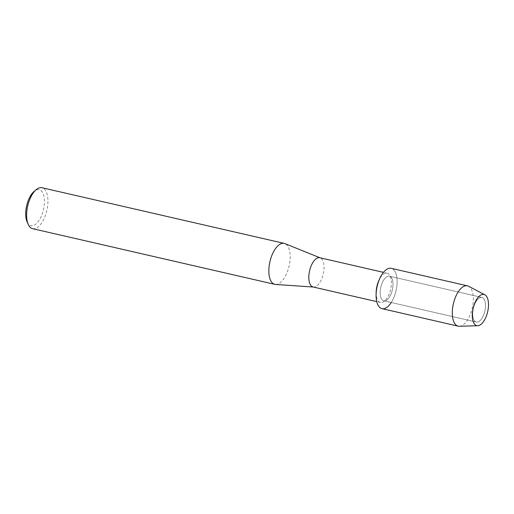 <?xml version="1.0" encoding="UTF-8"?>
<svg xmlns="http://www.w3.org/2000/svg" width="514" height="514" viewBox="0 0 514 514"><rect width="100%" height="100%" fill="white"/><g stroke="black" fill="none" stroke-linecap="round" stroke-linejoin="round"><path stroke-width="0.39" stroke-dasharray="2.57 1.93" d="M484.606 312.049A12.625 5.905 102.9 0 0 481.92 297.439A12.625 5.905 102.9 0 0 473.58 307.436A12.625 5.905 102.9 0 0 476.266 322.04A12.625 5.905 102.9 0 0 484.606 312.049A12.625 5.905 102.9 0 0 481.92 297.439A12.625 5.905 102.9 0 0 473.58 307.436A12.625 5.905 102.9 0 0 476.266 322.04A12.625 5.905 102.9 0 0 484.606 312.049M392.105 290.789A12.625 5.905 102.9 0 0 389.419 276.179A12.625 5.905 102.9 0 0 381.086 286.176A12.625 5.905 102.9 0 0 383.765 300.786A12.625 5.905 102.9 0 0 392.105 290.789A12.625 5.905 102.9 0 0 389.419 276.179A12.625 5.905 102.9 0 0 381.086 286.176A12.625 5.905 102.9 0 0 383.765 300.786A12.625 5.905 102.9 0 0 392.105 290.789M376.152 292.222A15.002 7.023 102.9 0 0 380.405 302.457A15.002 7.023 102.9 0 0 390.319 290.571A15.002 7.023 102.9 0 0 387.132 273.21A15.002 7.023 102.9 0 0 378.831 280.56M391.244 302.502A20.689 9.682 102.9 0 0 395.626 292.26A20.689 9.682 102.9 0 0 393.383 269.445A20.689 9.682 102.9 0 0 379.788 278.453M313.077 286.979A15.002 7.023 102.9 0 0 313.591 287.056A15.002 7.023 102.9 0 0 322.985 275.099A15.002 7.023 102.9 0 0 320.293 257.893A15.002 7.023 102.9 0 0 319.798 257.732M275.53 284.448A21.01 9.83 102.9 0 0 288.682 267.704A21.01 9.83 102.9 0 0 284.917 243.617M32.575 228.672A21.01 9.83 102.9 0 0 46.453 212.031A21.01 9.83 102.9 0 0 41.987 187.726M27.113 221.907A18.433 8.629 102.9 0 0 43.112 211.055A18.433 8.629 102.9 0 0 42.964 193.341A18.433 8.629 102.9 0 0 34.117 191.42M459.362 326.274A20.689 9.682 102.9 0 0 471.839 309.775A20.689 9.682 102.9 0 0 468.556 286.247M381.96 308.644A20.689 9.682 102.9 0 0 395.626 292.26A20.689 9.682 102.9 0 0 391.231 268.321M481.92 297.439L389.419 276.179L481.92 297.439M387.132 273.21L383.457 272.362M380.405 302.457L376.736 301.615M476.266 322.04L383.765 300.786L476.266 322.04"/><path stroke-width="0.77" d="M487.368 312.962A15.992 7.485 102.9 0 0 484.541 294.638A15.992 7.485 102.9 0 0 473.4 307.115A15.992 7.485 102.9 0 0 476.227 325.439A15.992 7.485 102.9 0 0 487.368 312.962A15.992 7.485 102.9 0 0 484.83 294.773A15.992 7.485 102.9 0 0 473.4 307.115A15.992 7.485 102.9 0 0 477.718 325.709A15.992 7.485 102.9 0 0 487.368 312.962M484.83 294.773L468.556 286.247A20.689 9.682 102.9 0 0 467.444 285.835L391.231 268.321A20.689 9.682 102.9 0 0 377.559 284.705A20.689 9.682 102.9 0 1 379.788 278.453L378.831 280.56A15.002 7.023 102.9 0 0 377.218 285.09A15.002 7.023 102.9 0 0 376.152 292.222L376.094 294.535A20.689 9.682 102.9 0 0 391.244 302.502M383.457 272.362L319.798 257.732A15.002 7.023 102.9 0 0 309.884 269.619A15.002 7.023 102.9 0 0 313.077 286.979L376.736 301.615M320.049 257.79L284.917 243.617A21.01 9.83 102.9 0 0 284.216 243.398A21.01 9.83 102.9 0 0 270.338 260.033A21.01 9.83 102.9 0 0 274.804 284.345A21.01 9.83 102.9 0 0 275.53 284.448L313.328 287.037M284.216 243.398L41.987 187.726A21.01 9.83 102.9 0 0 36.198 189.666A21.01 9.83 102.9 0 0 28.109 204.36A21.01 9.83 102.9 0 0 28.219 224.4A21.01 9.83 102.9 0 0 32.575 228.672L274.804 284.345M36.198 189.666L34.117 191.42A18.433 8.629 102.9 0 0 27.017 204.321A18.433 8.629 102.9 0 0 27.113 221.907L28.219 224.4M467.444 285.835A20.689 9.682 102.9 0 0 453.772 302.219A20.689 9.682 102.9 0 0 458.173 326.165L381.96 308.644A20.689 9.682 102.9 0 1 377.559 284.705A20.689 9.682 102.9 0 0 376.094 294.535M458.173 326.165A20.689 9.682 102.9 0 0 459.362 326.274L477.718 325.709"/></g></svg>
